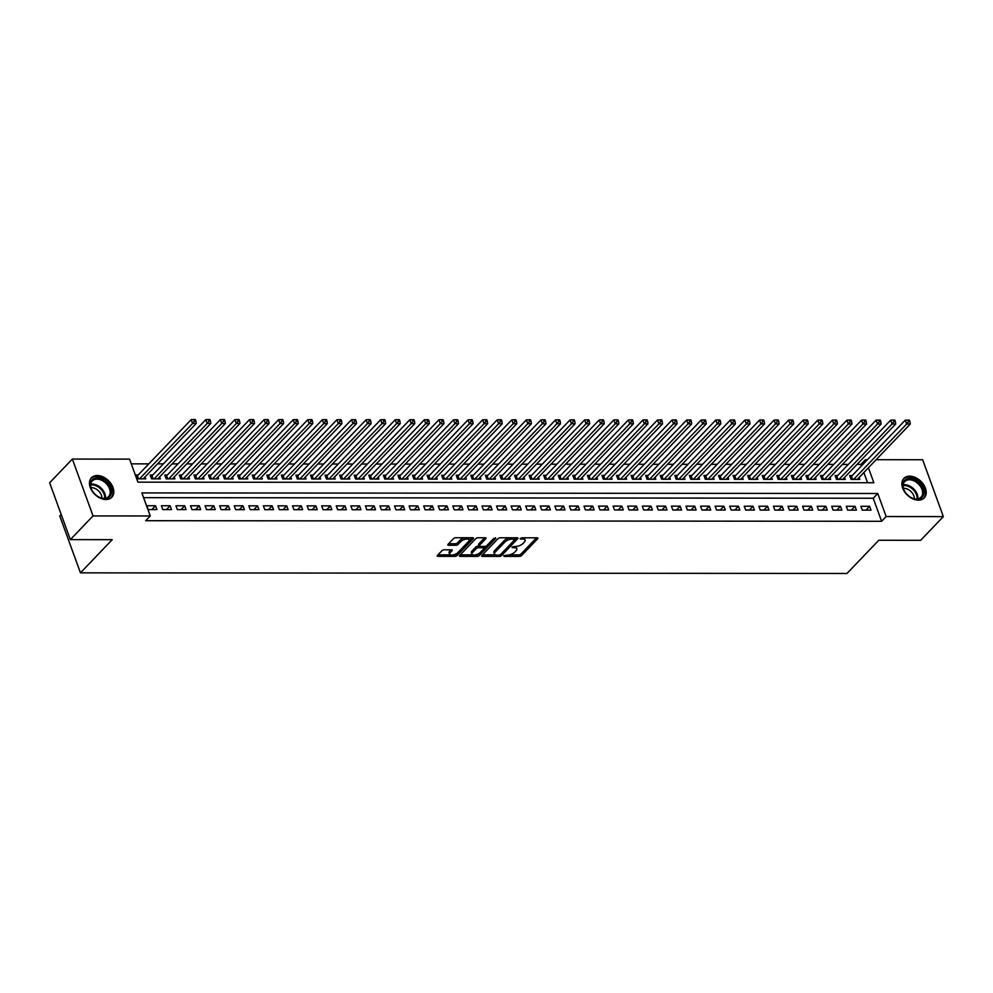 <?xml version="1.0" encoding="UTF-8"?>
<svg xmlns="http://www.w3.org/2000/svg" width="993" height="993" viewBox="0 0 993 993"><rect width="100%" height="100%" fill="white"/><g stroke="black" fill="none" stroke-linecap="round" stroke-linejoin="round"><path stroke-width="1.49" d="M503.712 555.757L504.096 556.415L519.289 556.428A1.775 0.757 160 0 0 521.61 555.497L537.66 538.74A1.775 0.757 160 0 0 537.896 538.132A1.775 0.757 160 0 0 537.114 537.809L521.921 537.796L520.133 538.864L522.641 539.1A5.673 2.408 160 0 1 525.111 540.13A5.673 2.408 160 0 1 524.366 542.079L523.026 543.469A5.673 2.408 160 0 1 515.59 546.448L512.003 547.106L514.349 547.751A5.673 2.408 160 0 1 516.832 548.794A5.673 2.408 160 0 1 516.075 550.73L514.734 552.133A5.673 2.408 160 0 1 507.311 555.112L503.712 555.757M97.277 475.523A14.088 9.669 -136.3 0 1 111.117 483.839A14.088 9.669 -136.3 0 1 111.812 497.245A14.088 9.669 -136.3 0 1 106.003 499.491A14.088 9.669 -136.3 0 1 92.15 491.175A14.088 9.669 -136.3 0 1 91.468 477.77A14.088 9.669 -136.3 0 1 97.277 475.523M909.7 476.168A14.088 9.669 -136.3 0 1 923.54 484.485A14.088 9.669 -136.3 0 1 924.235 497.89A14.088 9.669 -136.3 0 1 918.426 500.137A14.088 9.669 -136.3 0 1 904.573 491.82A14.088 9.669 -136.3 0 1 903.891 478.415A14.088 9.669 -136.3 0 1 909.7 476.168M444.256 549.799A1.775 0.757 160 0 0 441.935 550.718L437.429 555.422A1.775 0.757 160 0 0 437.205 556.03A1.775 0.757 160 0 0 437.975 556.353L454.856 556.365A1.775 0.757 160 0 0 457.177 555.447L473.214 538.69A1.775 0.757 160 0 0 473.45 538.082A1.775 0.757 160 0 0 472.68 537.747L455.799 537.734A1.775 0.757 160 0 0 453.478 538.665L448.042 544.35A1.775 0.757 160 0 0 447.806 544.958A1.775 0.757 160 0 0 448.575 545.281L455.799 545.281A1.775 0.757 160 0 0 458.121 544.35L460.814 541.545A4.742 2.011 160 0 1 465.556 539.211A4.742 2.011 160 0 1 469.106 539.919A4.742 2.011 160 0 1 468.473 541.545L457.91 552.58A4.742 2.011 160 0 1 453.18 554.913A4.742 2.011 160 0 1 449.63 554.193A4.742 2.011 160 0 1 450.263 552.567L452.014 550.73A1.775 0.757 160 0 0 452.249 550.122A1.775 0.757 160 0 0 451.48 549.799L444.256 549.799M876.136 459.709L922.658 459.747L943.35 516.596L920.648 540.304L878.755 540.266L846.979 573.47L80.458 572.862L112.234 539.658L70.342 539.633L93.044 515.926L72.352 459.064L129.549 459.114L137.928 482.164L873.852 482.747L868.403 467.777M943.35 516.596L886.153 516.546L877.762 493.496L141.85 492.913L150.241 515.963L93.044 515.926M150.241 515.963L145.698 520.704L881.61 521.288L886.153 516.546M481.915 555.459A1.775 0.757 160 0 0 481.679 556.068A1.775 0.757 160 0 0 482.461 556.39L499.342 556.403A1.775 0.757 160 0 0 501.664 555.472L517.701 538.715A1.775 0.757 160 0 0 517.936 538.107A1.775 0.757 160 0 0 517.167 537.784L500.286 537.772A1.775 0.757 160 0 0 497.965 538.702L481.915 555.459M477.099 556.39L460.218 556.378A1.775 0.757 160 0 1 459.449 556.055A1.775 0.757 160 0 1 459.672 555.447L475.721 538.69A1.775 0.757 160 0 1 478.043 537.759L485.267 537.759A1.775 0.757 160 0 1 486.036 538.082A1.775 0.757 160 0 1 485.8 538.69L479.296 545.492A1.775 0.757 160 0 0 479.06 546.1A1.775 0.757 160 0 0 479.842 546.423L484.634 546.423A1.775 0.757 160 0 0 486.955 545.492L493.72 538.417L495.73 538.417L479.42 555.459A1.775 0.757 160 0 1 477.099 556.39L476.541 554.851L475.61 554.851M138.164 475.002L135.619 475.002L137.022 478.837L145.76 478.849L145.052 476.913M152.736 475.014L150.191 475.014L151.594 478.849L160.332 478.862L159.625 476.925M167.308 475.026L164.764 475.026L166.166 478.862L174.905 478.874L174.197 476.938M181.88 475.039L179.336 475.039L180.738 478.874L189.477 478.887L188.769 476.95M196.453 475.051L193.908 475.051L195.311 478.887L204.049 478.899L203.342 476.963M211.025 475.064L208.48 475.051L209.883 478.899L218.621 478.899L217.914 476.975M225.597 475.076L223.053 475.064L224.455 478.911L233.194 478.911L232.486 476.988M240.169 475.076L237.625 475.076L239.028 478.924L247.766 478.924L247.058 477M254.754 475.088L252.197 475.088L253.6 478.936L262.338 478.936L261.631 477.012M269.326 475.101L266.769 475.101L268.172 478.949L276.91 478.949L276.215 477.025M283.899 475.113L281.342 475.113L282.744 478.961L291.483 478.961L290.788 477.037M298.471 475.126L295.914 475.126L297.317 478.974L306.055 478.974L305.36 477.037M313.043 475.138L310.486 475.138L311.889 478.974L320.627 478.986L319.932 477.05M327.616 475.151L325.059 475.151L326.461 478.986L335.2 478.998L334.504 477.062M342.188 475.163L339.631 475.163L341.033 478.998L349.772 479.011L349.077 477.074M356.76 475.175L354.203 475.175L355.606 479.011L364.344 479.023L363.649 477.087M371.332 475.188L368.775 475.188L370.178 479.023L378.916 479.036L378.221 477.099M385.905 475.2L383.348 475.2L384.75 479.036L393.489 479.048L392.794 477.112M400.477 475.213L397.92 475.213L399.323 479.048L408.061 479.06L407.366 477.124M415.049 475.225L412.492 475.213L413.895 479.06L422.633 479.073L421.938 477.136M429.621 475.237L427.064 475.225L428.467 479.073L437.205 479.073L436.51 477.149M444.194 475.25L441.637 475.237L443.039 479.085L451.778 479.085L451.083 477.161M458.766 475.25L456.209 475.25L457.612 479.098L466.35 479.098L465.655 477.174M473.338 475.262L470.781 475.262L472.184 479.11L480.922 479.11L480.227 477.186M487.911 475.275L485.354 475.275L486.756 479.123L495.507 479.123L494.799 477.199M502.483 475.287L499.926 475.287L501.328 479.135L510.079 479.135L509.372 477.199M517.055 475.299L514.511 475.299L515.901 479.135L524.652 479.147L523.944 477.211M531.627 475.312L529.083 475.312L530.473 479.147L539.224 479.16L538.516 477.223M546.2 475.324L543.655 475.324L545.045 479.16L553.796 479.172L553.089 477.236M560.772 475.337L558.227 475.337L559.618 479.172L568.368 479.185L567.661 477.248M575.344 475.349L572.8 475.349L574.19 479.185L582.941 479.197L582.233 477.261M589.916 475.362L587.372 475.362L588.762 479.197L597.513 479.209L596.805 477.273M604.489 475.374L601.944 475.374L603.334 479.209L612.085 479.222L611.378 477.285M619.061 475.386L616.516 475.386L617.907 479.222L626.657 479.234L625.95 477.298M633.633 475.399L631.089 475.386L632.479 479.234L641.23 479.247L640.522 477.31M648.206 475.411L645.661 475.399L647.051 479.247L655.802 479.247L655.095 477.323M662.778 475.411L660.233 475.411L661.623 479.259L670.374 479.259L669.667 477.335M677.35 475.424L674.806 475.424L676.196 479.271L684.947 479.271L684.239 477.348M691.922 475.436L689.378 475.436L690.768 479.284L699.519 479.284L698.811 477.36M706.495 475.448L703.95 475.448L705.34 479.296L714.091 479.296L713.384 477.372M721.067 475.461L718.522 475.461L719.913 479.309L728.663 479.309L727.956 477.372M735.639 475.473L733.095 475.473L734.497 479.309L743.236 479.321L742.528 477.385M750.212 475.486L747.667 475.486L749.07 479.321L757.808 479.334L757.1 477.397M764.784 475.498L762.239 475.498L763.642 479.334L772.38 479.346L771.673 477.41M779.356 475.51L776.811 475.51L778.214 479.346L786.952 479.358L786.245 477.422M793.928 475.523L791.384 475.523L792.786 479.358L801.525 479.371L800.817 477.434M808.501 475.535L805.956 475.535L807.359 479.371L816.097 479.383L815.39 477.447M823.073 475.548L820.528 475.548L821.931 479.383L830.669 479.396L829.962 477.459M837.645 475.56L835.101 475.56L836.503 479.396L845.242 479.408L844.534 477.472M862.259 510.141L870.998 510.141L869.607 506.306L860.857 506.293L862.259 510.141M847.687 510.129L856.425 510.129L855.035 506.293L846.284 506.281L847.687 510.129M833.115 510.117L841.853 510.117L840.463 506.281L831.712 506.269L833.115 510.117M818.542 510.104L827.281 510.117L825.891 506.269L817.14 506.269L818.542 510.104M803.97 510.092L812.708 510.104L811.318 506.256L802.567 506.256L803.97 510.092M789.398 510.079L798.136 510.092L796.746 506.244L787.995 506.244L789.398 510.079M774.825 510.067L783.564 510.079L782.161 506.231L773.423 506.231L774.825 510.067M760.253 510.054L768.992 510.067L767.589 506.219L758.851 506.219L760.253 510.054M745.681 510.042L754.419 510.054L753.017 506.207L744.278 506.207L745.681 510.042M731.109 510.03L739.847 510.042L738.444 506.194L729.706 506.194L731.109 510.03M716.536 510.017L725.275 510.03L723.872 506.194L715.134 506.182L716.536 510.017M701.964 510.017L710.703 510.017L709.3 506.182L700.561 506.169L701.964 510.017M687.392 510.005L696.13 510.005L694.728 506.169L685.989 506.157L687.392 510.005M672.82 509.992L681.558 509.992L680.155 506.157L671.417 506.145L672.82 509.992M658.247 509.98L666.986 509.98L665.583 506.145L656.845 506.132L658.247 509.98M643.663 509.968L652.413 509.968L651.011 506.132L642.272 506.12L643.663 509.968M629.09 509.955L637.841 509.955L636.439 506.12L627.7 506.107L629.09 509.955M614.518 509.943L623.269 509.955L621.866 506.107L613.128 506.095L614.518 509.943M599.946 509.93L608.697 509.943L607.294 506.095L598.556 506.095L599.946 509.93M585.374 509.918L594.124 509.93L592.722 506.082L583.983 506.082L585.374 509.918M570.801 509.906L579.552 509.918L578.149 506.07L569.411 506.07L570.801 509.906M556.229 509.893L564.98 509.906L563.577 506.058L554.839 506.058L556.229 509.893M541.657 509.881L550.407 509.893L549.005 506.045L540.266 506.045L541.657 509.881M527.084 509.868L535.835 509.881L534.433 506.033L525.694 506.033L527.084 509.868M512.512 509.856L521.263 509.868L519.86 506.033L511.122 506.02L512.512 509.856M497.94 509.856L506.691 509.856L505.288 506.02L496.55 506.008L497.94 509.856M483.368 509.843L492.118 509.843L490.716 506.008L481.977 505.996L483.368 509.843M468.795 509.831L477.546 509.831L476.144 505.996L467.405 505.983L468.795 509.831M454.223 509.819L462.974 509.819L461.571 505.983L452.833 505.971L454.223 509.819M439.651 509.806L448.402 509.806L446.999 505.971L438.248 505.958L439.651 509.806M425.078 509.794L433.829 509.794L432.427 505.958L423.676 505.946L425.078 509.794M410.506 509.781L419.257 509.781L417.854 505.946L409.104 505.934L410.506 509.781M395.934 509.769L404.672 509.781L403.282 505.934L394.531 505.934L395.934 509.769M381.362 509.757L390.1 509.769L388.71 505.921L379.959 505.921L381.362 509.757M366.789 509.744L375.528 509.757L374.138 505.909L365.387 505.909L366.789 509.744M352.217 509.732L360.956 509.744L359.565 505.896L350.814 505.896L352.217 509.732M337.645 509.719L346.383 509.732L344.993 505.884L336.242 505.884L337.645 509.719M323.073 509.707L331.811 509.719L330.421 505.871L321.67 505.871L323.073 509.707M308.5 509.694L317.239 509.707L315.848 505.859L307.098 505.859L308.5 509.694M293.928 509.682L302.666 509.694L301.276 505.859L292.525 505.847L293.928 509.682M279.356 509.682L288.094 509.682L286.704 505.847L277.953 505.834L279.356 509.682M264.783 509.67L273.522 509.67L272.132 505.834L263.381 505.822L264.783 509.67M250.211 509.657L258.95 509.657L257.559 505.822L248.809 505.809L250.211 509.657M235.639 509.645L244.377 509.645L242.987 505.809L234.236 505.797L235.639 509.645M221.067 509.632L229.805 509.632L228.415 505.797L219.664 505.785L221.067 509.632M206.494 509.62L215.233 509.62L213.843 505.785L205.092 505.772L206.494 509.62M191.922 509.608L200.66 509.62L199.258 505.772L190.519 505.76L191.922 509.608M177.35 509.595L186.088 509.608L184.686 505.76L175.947 505.76L177.35 509.595M162.778 509.583L171.516 509.595L170.113 505.747L161.375 505.747L162.778 509.583M881.61 521.288L873.219 498.238L143.575 497.667M155.541 505.735L146.803 505.735L148.205 509.57L156.944 509.583L155.541 505.735L151.867 509.57M861.465 465.916L860.919 464.439L857.021 464.439M848.307 464.426L842.449 464.426M833.735 464.414L827.877 464.414M819.163 464.401L813.304 464.401M804.591 464.389L798.732 464.389M790.018 464.376L784.16 464.376M775.446 464.364L769.587 464.364M760.874 464.364L755.015 464.352M746.302 464.352L740.443 464.339M731.729 464.339L725.871 464.327M717.157 464.327L711.298 464.314M702.572 464.314L696.726 464.302M688 464.302L682.154 464.29M673.428 464.29L667.569 464.29M658.855 464.277L652.997 464.277M644.283 464.265L638.425 464.265M629.711 464.252L623.852 464.252M615.139 464.24L609.28 464.24M600.566 464.227L594.708 464.227M585.994 464.215L580.135 464.215M571.422 464.203L565.563 464.203M556.85 464.19L550.991 464.19M542.277 464.19L536.419 464.178M527.705 464.178L521.846 464.165M513.133 464.165L507.274 464.153M498.56 464.153L492.702 464.141M483.988 464.141L478.129 464.128M469.416 464.128L463.557 464.128M454.844 464.116L448.985 464.116M440.271 464.103L434.413 464.103M425.699 464.091L419.84 464.091M411.127 464.079L405.268 464.079M396.555 464.066L390.696 464.066M381.982 464.054L376.124 464.054M367.41 464.041L361.551 464.041M352.838 464.029L346.979 464.029M338.265 464.016L332.407 464.016M323.693 464.016L317.834 464.004M309.121 464.004L303.262 463.992M294.549 463.992L288.69 463.979M279.976 463.979L274.118 463.967M265.404 463.967L259.545 463.954M250.832 463.954L244.973 463.954M236.26 463.942L230.401 463.942M221.687 463.93L215.829 463.93M207.115 463.917L201.256 463.917M192.543 463.905L186.684 463.905M177.97 463.892L172.112 463.892M163.398 463.88L157.539 463.88M148.826 463.868L131.275 463.855M867.584 482.735L863.86 472.519M852.23 475.573L849.673 475.56L851.075 479.408L859.814 479.408L859.106 477.484M61.206 514.511L59.766 516L80.458 572.862M70.342 539.633L49.65 482.772L72.352 459.064M860.919 464.439L865.462 459.697L867.41 459.697M865.995 461.174L865.462 459.697M873.219 498.238L877.762 493.496M869.607 506.306L865.933 510.141M855.035 506.293L851.361 510.129M840.463 506.281L836.789 510.117M825.891 506.269L822.216 510.104M811.318 506.256L807.644 510.092M796.746 506.244L793.072 510.079M782.161 506.231L778.5 510.067M767.589 506.219L763.927 510.067M753.017 506.207L749.343 510.054M738.444 506.194L734.77 510.042M723.872 506.194L720.198 510.03M709.3 506.182L705.626 510.017M694.728 506.169L691.054 510.005M680.155 506.157L676.481 509.992M665.583 506.145L661.909 509.98M651.011 506.132L647.337 509.968M636.439 506.12L632.764 509.955M621.866 506.107L618.192 509.943M607.294 506.095L603.62 509.93M592.722 506.082L589.048 509.918M578.149 506.07L574.475 509.906M563.577 506.058L559.903 509.893M549.005 506.045L545.331 509.893M534.433 506.033L530.759 509.881M519.86 506.033L516.186 509.868M505.288 506.02L501.614 509.856M490.716 506.008L487.042 509.843M476.144 505.996L472.469 509.831M461.571 505.983L457.897 509.819M446.999 505.971L443.325 509.806M432.427 505.958L428.753 509.794M417.854 505.946L414.18 509.781M403.282 505.934L399.608 509.769M388.71 505.921L385.036 509.757M374.138 505.909L370.463 509.744M359.565 505.896L355.891 509.732M344.993 505.884L341.319 509.719M330.421 505.871L326.747 509.719M315.848 505.859L312.174 509.707M301.276 505.859L297.602 509.694M286.704 505.847L283.03 509.682M272.132 505.834L268.458 509.67M257.559 505.822L253.885 509.657M242.987 505.809L239.313 509.645M228.415 505.797L224.741 509.632M213.843 505.785L210.168 509.62M199.258 505.772L195.596 509.608M184.686 505.76L181.024 509.595M170.113 505.747L166.452 509.583M516.832 548.794L516.273 547.255A5.673 2.408 160 0 0 515.342 546.448M525.111 540.13L524.552 538.603A5.673 2.408 160 0 0 523.621 537.796M509.297 554.876L518.731 554.888A1.775 0.757 160 0 0 521.052 553.957L536.518 537.796M514.833 539.596L516.559 537.784M482.499 554.851L495.395 554.864M499.007 555.099L500.633 554.454L514.722 539.745L512.264 539.087A5.673 2.408 160 0 0 504.841 542.066L495.209 552.12A5.673 2.408 160 0 0 494.464 554.057A5.673 2.408 160 0 0 496.934 555.099L499.007 555.099M514.163 538.206L514.883 539.311M509.719 537.784A5.673 2.408 160 0 0 504.283 540.527L504.841 542.066M494.464 554.057L493.906 552.53A5.673 2.408 160 0 1 494.651 550.581L504.283 540.527M472.718 554.851L460.255 554.839M484.671 537.759L478.738 543.953A1.775 0.757 160 0 0 478.502 544.561L479.06 546.1M486.756 545.678L484.063 548.484M479.892 552.84L478.862 553.92L479.42 555.459M472.544 552.542A4.742 2.011 160 0 0 471.923 554.168A4.742 2.011 160 0 0 475.473 554.876A4.742 2.011 160 0 0 480.202 552.542L483.914 548.657A1.775 0.757 160 0 0 484.15 548.049A1.775 0.757 160 0 0 483.38 547.726L478.589 547.726A1.775 0.757 160 0 0 476.268 548.657L472.544 552.542L471.985 551.003A4.742 2.011 160 0 0 471.352 552.629L471.923 554.168M484.15 548.049L483.591 546.522A1.775 0.757 160 0 0 483.541 546.423M471.985 551.003L475.709 547.118A1.775 0.757 160 0 1 478.03 546.187L479.11 546.187M476.541 554.851A1.775 0.757 160 0 0 478.862 553.92M449.63 554.193L449.072 552.654A4.742 2.011 160 0 1 449.705 551.028L450.884 549.799M469.106 539.919L468.547 538.38A4.742 2.011 160 0 0 467.864 537.747M464.637 537.747A4.742 2.011 160 0 0 460.255 540.006L460.814 541.545M448.613 543.742L455.241 543.754A1.775 0.757 160 0 0 457.562 542.823L460.255 540.006M453.54 554.839L454.298 554.839A1.775 0.757 160 0 0 456.619 553.908L457.612 552.865M468.721 541.259L472.072 537.747M438.012 554.826L450.313 554.826M857.269 479.408L910.283 424.023L906.646 424.023L905.244 420.176L851.497 476.33A1.8 0.77 -20 0 1 851.051 476.677L850.256 477.186M908.496 421.64L909.948 421.64L909.389 420.101L907.937 420.101L908.496 421.64L906.646 424.023L853.62 479.408M909.948 421.64L910.283 424.023M905.244 420.176L907.937 420.101M909.563 478.539A12.189 8.366 -136.3 0 1 923.167 488.916A12.189 8.366 -136.3 0 1 917.11 499.28A12.189 8.366 -136.3 0 1 910.767 497.394A12.189 8.366 -136.3 0 1 904.971 491.845A12.189 8.366 -136.3 0 1 909.563 478.539M910.631 497.319A11.283 7.745 43.7 0 0 916.378 498.995A11.283 7.745 43.7 0 0 921.032 497.195A11.283 7.745 43.7 0 0 920.474 486.446A11.283 7.745 43.7 0 0 909.389 479.78A11.283 7.745 43.7 0 0 904.722 481.58A11.283 7.745 43.7 0 0 905.057 491.969M903.444 488.32A8.887 6.107 -136.3 0 1 903.928 488.295A8.887 6.107 -136.3 0 1 914.354 498.771M923.44 498.585L923.416 498.623A13.989 9.607 43.7 0 0 923.44 498.585A13.989 9.607 43.7 0 0 922.758 485.267A13.989 9.607 43.7 0 0 909.005 477A13.989 9.607 43.7 0 0 903.22 479.234A13.989 9.607 43.7 0 0 903.196 479.271L903.196 479.259M107.542 483.082A12.189 8.366 -136.3 0 1 110.335 495.929A12.189 8.366 -136.3 0 1 98.344 496.748A12.189 8.366 -136.3 0 1 94.285 493.447A12.189 8.366 -136.3 0 1 92.548 491.2A12.189 8.366 -136.3 0 1 93.565 478.738A12.189 8.366 -136.3 0 1 107.542 483.082M98.208 496.674A11.283 7.745 43.7 0 0 108.609 496.55A11.283 7.745 43.7 0 0 106.599 483.951A11.283 7.745 43.7 0 0 92.299 480.935A11.283 7.745 43.7 0 0 92.634 491.324M91.021 487.675A8.887 6.107 -136.3 0 1 99.089 491.436A8.887 6.107 -136.3 0 1 101.931 498.126M111.017 497.94L110.993 497.977A13.989 9.607 43.7 0 0 111.017 497.94A13.989 9.607 43.7 0 0 108.522 482.325A13.989 9.607 43.7 0 0 90.797 478.589A13.989 9.607 43.7 0 0 90.773 478.626L90.797 478.589M842.697 479.396L895.711 424.011L892.074 424.011L890.671 420.163L836.925 476.317A1.8 0.77 -20 0 1 836.478 476.665L835.684 477.174M893.923 421.628L895.376 421.628L894.817 420.089L893.365 420.089L893.923 421.628L892.074 424.011L839.048 479.396M895.376 421.628L895.711 424.011M890.671 420.163L893.365 420.089M828.125 479.383L881.139 423.999L877.502 423.999L876.099 420.151L822.353 476.305A1.8 0.77 -20 0 1 821.906 476.652L821.112 477.161M879.351 421.615L880.803 421.615L880.245 420.076L878.793 420.076L879.351 421.615L877.502 423.999L824.475 479.383M880.803 421.615L881.139 423.999M876.099 420.151L878.793 420.076M813.552 479.383L866.566 423.986L862.929 423.986L861.527 420.151L807.781 476.292A1.8 0.77 -20 0 1 807.334 476.64L806.539 477.149M864.779 421.603L866.231 421.603L865.673 420.064L864.22 420.064L864.779 421.603L862.929 423.986L809.903 479.371M866.231 421.603L866.566 423.986M861.527 420.151L864.22 420.064M798.98 479.371L851.994 423.974L848.357 423.974L846.955 420.138L793.208 476.28A1.8 0.77 -20 0 1 792.762 476.64L791.967 477.136M850.207 421.591L851.659 421.591L851.1 420.051L849.648 420.051L850.207 421.591L848.357 423.974L795.331 479.358M851.659 421.591L851.994 423.974M846.955 420.138L849.648 420.051M784.408 479.358L837.422 423.961L833.785 423.961L832.382 420.126L778.636 476.268A1.8 0.77 -20 0 1 778.189 476.628L777.395 477.124M835.634 421.578L837.087 421.578L836.528 420.039L835.076 420.039L835.634 421.578L833.785 423.961L780.759 479.346M837.087 421.578L837.422 423.961M832.382 420.126L835.076 420.039M769.836 479.346L822.849 423.949L819.213 423.949L817.81 420.113L764.064 476.255A1.8 0.77 -20 0 1 763.617 476.615L762.823 477.112M821.062 421.566L822.514 421.566L821.956 420.027L820.503 420.027L821.062 421.566L819.213 423.949L766.186 479.334M822.514 421.566L822.849 423.949M817.81 420.113L820.503 420.027M755.251 479.334L808.277 423.937L804.628 423.937L803.238 420.101L749.492 476.243A1.8 0.77 -20 0 1 749.045 476.603L748.25 477.099M806.49 421.553L807.942 421.553L807.383 420.014L805.931 420.014L806.49 421.553L804.628 423.937L751.614 479.334M807.942 421.553L808.277 423.937M803.238 420.101L805.931 420.014M740.679 479.321L793.705 423.937L790.056 423.924L788.665 420.089L734.919 476.23A1.8 0.77 -20 0 1 734.472 476.59L733.678 477.087M791.918 421.541L793.37 421.541L792.811 420.014L791.359 420.002L791.918 421.541L790.056 423.924L737.042 479.321M793.37 421.541L793.705 423.937M788.665 420.089L791.359 420.002M726.106 479.309L779.133 423.924L775.483 423.912L774.093 420.076L720.347 476.218A1.8 0.77 -20 0 1 719.9 476.578L719.106 477.074M777.345 421.529L778.797 421.529L778.239 420.002L776.787 419.989L777.345 421.529L775.483 423.912L722.47 479.309M778.797 421.529L779.133 423.924M774.093 420.076L776.787 419.989M711.534 479.296L764.56 423.912L760.911 423.899L759.521 420.064L705.775 476.206A1.8 0.77 -20 0 1 705.328 476.566L704.534 477.062M762.773 421.516L764.225 421.516L763.667 419.989L762.214 419.989L762.773 421.516L760.911 423.899L707.897 479.296M764.225 421.516L764.56 423.912M759.521 420.064L762.214 419.989M696.962 479.284L749.988 423.899L746.339 423.899L744.949 420.051L691.202 476.193A1.8 0.77 -20 0 1 690.756 476.553L689.961 477.05M748.201 421.504L749.653 421.516L749.094 419.977L747.642 419.977L748.201 421.504L746.339 423.899L693.325 479.284M749.653 421.516L749.988 423.899M744.949 420.051L747.642 419.977M682.39 479.271L735.416 423.887L731.767 423.887L730.376 420.039L676.63 476.193A1.8 0.77 -20 0 1 676.183 476.541L675.389 477.05M733.628 421.491L735.081 421.504L734.522 419.965L733.07 419.965L733.628 421.491L731.767 423.887L678.753 479.271M735.081 421.504L735.416 423.887M730.376 420.039L733.07 419.965M667.817 479.259L720.844 423.874L717.194 423.874L715.804 420.027L662.058 476.181A1.8 0.77 -20 0 1 661.611 476.528L660.817 477.037M719.056 421.491L720.508 421.491L719.95 419.952L718.498 419.952L719.056 421.491L717.194 423.874L664.18 479.259M720.508 421.491L720.844 423.874M715.804 420.027L718.498 419.952M653.245 479.247L706.271 423.862L702.622 423.862L701.232 420.014L647.486 476.168A1.8 0.77 -20 0 1 647.039 476.516L646.244 477.025M704.484 421.479L705.936 421.479L705.378 419.94L703.925 419.94L704.484 421.479L702.622 423.862L649.608 479.247M705.936 421.479L706.271 423.862M701.232 420.014L703.925 419.94M638.673 479.234L691.699 423.85L688.05 423.85L686.659 420.002L632.913 476.156A1.8 0.77 -20 0 1 632.467 476.503L631.672 477.012M689.912 421.466L691.364 421.466L690.805 419.927L689.353 419.927L689.912 421.466L688.05 423.85L635.036 479.234M691.364 421.466L691.699 423.85M686.659 420.002L689.353 419.927M624.101 479.222L677.127 423.837L673.477 423.837L672.087 419.989L618.341 476.144A1.8 0.77 -20 0 1 617.894 476.491L617.1 477M675.339 421.454L676.792 421.454L676.233 419.915L674.781 419.915L675.339 421.454L673.477 423.837L620.464 479.222M676.792 421.454L677.127 423.837M672.087 419.989L674.781 419.915M609.528 479.209L662.554 423.825L658.905 423.825L657.515 419.977L603.769 476.131A1.8 0.77 -20 0 1 603.322 476.479L602.528 476.988M660.767 421.442L662.219 421.442L661.661 419.902L660.208 419.902L660.767 421.442L658.905 423.825L605.891 479.209M662.219 421.442L662.554 423.825M657.515 419.977L660.208 419.902M594.956 479.209L647.982 423.812L644.333 423.812L642.943 419.977L589.197 476.119A1.8 0.77 -20 0 1 588.75 476.466L587.955 476.975M646.195 421.429L647.647 421.429L647.088 419.89L645.636 419.89L646.195 421.429L644.333 423.812L591.319 479.197M647.647 421.429L647.982 423.812M642.943 419.977L645.636 419.89M580.384 479.197L633.41 423.8L629.761 423.8L628.37 419.965L574.624 476.106A1.8 0.77 -20 0 1 574.177 476.466L573.383 476.963M631.622 421.417L633.075 421.417L632.516 419.878L631.051 419.878L631.622 421.417L629.761 423.8L576.747 479.185M633.075 421.417L633.41 423.8M628.37 419.965L631.051 419.878M565.811 479.185L618.838 423.788L615.188 423.788L613.798 419.952L560.052 476.094A1.8 0.77 -20 0 1 559.605 476.454L558.811 476.95M617.05 421.404L618.502 421.404L617.944 419.865L616.479 419.865L617.05 421.404L615.188 423.788L562.175 479.172M618.502 421.404L618.838 423.788M613.798 419.952L616.479 419.865M551.239 479.172L604.265 423.775L600.616 423.775L599.226 419.94L545.467 476.081A1.8 0.77 -20 0 1 545.033 476.441L544.238 476.938M602.466 421.392L603.93 421.392L603.372 419.853L601.907 419.853L602.466 421.392L600.616 423.775L547.602 479.172M603.93 421.392L604.265 423.775M599.226 419.94L601.907 419.853M536.667 479.16L589.693 423.775L586.044 423.763L584.641 419.927L530.895 476.069A1.8 0.77 -20 0 1 530.461 476.429L529.666 476.925M587.893 421.38L589.358 421.38L588.799 419.84L587.335 419.84L587.893 421.38L586.044 423.763L533.03 479.16M589.358 421.38L589.693 423.775M584.641 419.927L587.335 419.84M522.095 479.147L575.121 423.763L571.471 423.75L570.069 419.915L516.323 476.057A1.8 0.77 -20 0 1 515.888 476.417L515.094 476.913M573.321 421.367L574.786 421.367L574.227 419.84L572.762 419.828L573.321 421.367L571.471 423.75L518.458 479.147M574.786 421.367L575.121 423.763M570.069 419.915L572.762 419.828M507.522 479.135L560.548 423.75L556.899 423.738L555.497 419.902L501.75 476.044A1.8 0.77 -20 0 1 501.316 476.404L500.522 476.901M558.749 421.355L560.213 421.355L559.655 419.828L558.19 419.828L558.749 421.355L556.899 423.738L503.885 479.135M560.213 421.355L560.548 423.75M555.497 419.902L558.19 419.828M492.95 479.123L545.976 423.738L542.327 423.726L540.924 419.89L487.178 476.032A1.8 0.77 -20 0 1 486.744 476.392L485.949 476.888M544.176 421.342L545.641 421.342L545.083 419.816L543.618 419.816L544.176 421.342L542.327 423.726L489.313 479.123M545.641 421.342L545.976 423.738M540.924 419.89L543.618 419.816M478.378 479.11L531.404 423.726L527.755 423.726L526.352 419.878L472.606 476.032A1.8 0.77 -20 0 1 472.171 476.379L471.377 476.876M529.604 421.33L531.069 421.342L530.51 419.803L529.046 419.803L529.604 421.33L527.755 423.726L474.741 479.11M531.069 421.342L531.404 423.726M526.352 419.878L529.046 419.803M463.805 479.098L516.832 423.713L513.182 423.713L511.78 419.865L458.034 476.019A1.8 0.77 -20 0 1 457.599 476.367L456.805 476.876M515.032 421.33L516.497 421.33L515.938 419.791L514.473 419.791L515.032 421.33L513.182 423.713L460.169 479.098M516.497 421.33L516.832 423.713M511.78 419.865L514.473 419.791M449.233 479.085L502.247 423.701L498.61 423.701L497.208 419.853L443.461 476.007A1.8 0.77 -20 0 1 443.027 476.355L442.233 476.863M500.46 421.317L501.924 421.317L501.366 419.778L499.901 419.778L500.46 421.317L498.61 423.701L445.584 479.085M501.924 421.317L502.247 423.701M497.208 419.853L499.901 419.778M434.661 479.073L487.675 423.688L484.038 423.688L482.635 419.84L428.889 475.995A1.8 0.77 -20 0 1 428.455 476.342L427.66 476.851M485.887 421.305L487.352 421.305L486.793 419.766L485.329 419.766L485.887 421.305L484.038 423.688L431.012 479.073M487.352 421.305L487.675 423.688M482.635 419.84L485.329 419.766M420.089 479.06L473.102 423.676L469.466 423.676L468.063 419.828L414.317 475.982A1.8 0.77 -20 0 1 413.87 476.33L413.088 476.839M471.315 421.293L472.78 421.293L472.221 419.754L470.756 419.754L471.315 421.293L469.466 423.676L416.439 479.06M472.78 421.293L473.102 423.676M468.063 419.828L470.756 419.754M405.516 479.048L458.53 423.663L454.893 423.663L453.491 419.816L399.745 475.97A1.8 0.77 -20 0 1 399.298 476.317L398.516 476.826M456.743 421.28L458.207 421.28L457.649 419.741L456.184 419.741L456.743 421.28L454.893 423.663L401.867 479.048M458.207 421.28L458.53 423.663M453.491 419.816L456.184 419.741M390.944 479.048L443.958 423.651L440.321 423.651L438.918 419.803L385.172 475.957A1.8 0.77 -20 0 1 384.725 476.305L383.943 476.814M442.17 421.268L443.635 421.268L443.077 419.729L441.612 419.729L442.17 421.268L440.321 423.651L387.295 479.036M443.635 421.268L443.958 423.651M438.918 419.803L441.612 419.729M376.372 479.036L429.386 423.639L425.749 423.639L424.346 419.803L370.6 475.945A1.8 0.77 -20 0 1 370.153 476.305L369.371 476.801M427.598 421.255L429.063 421.255L428.504 419.716L427.04 419.716L427.598 421.255L425.749 423.639L372.723 479.023M429.063 421.255L429.386 423.639M424.346 419.803L427.04 419.716M361.8 479.023L414.813 423.626L411.176 423.626L409.774 419.791L356.028 475.932A1.8 0.77 -20 0 1 355.581 476.292L354.799 476.789M413.026 421.243L414.491 421.243L413.932 419.704L412.467 419.704L413.026 421.243L411.176 423.626L358.15 479.011M414.491 421.243L414.813 423.626M409.774 419.791L412.467 419.704M347.227 479.011L400.241 423.614L396.604 423.614L395.202 419.778L341.455 475.92A1.8 0.77 -20 0 1 341.009 476.28L340.227 476.777M398.454 421.231L399.918 421.231L399.347 419.691L397.895 419.691L398.454 421.231L396.604 423.614L343.578 478.998M399.918 421.231L400.241 423.614M395.202 419.778L397.895 419.691M332.655 478.998L385.669 423.601L382.032 423.601L380.629 419.766L326.883 475.908A1.8 0.77 -20 0 1 326.436 476.268L325.654 476.764M383.881 421.218L385.346 421.218L384.775 419.679L383.323 419.679L383.881 421.218L382.032 423.601L329.006 478.998M385.346 421.218L385.669 423.601M380.629 419.766L383.323 419.679M318.083 478.986L371.097 423.601L367.46 423.589L366.057 419.754L312.311 475.895A1.8 0.77 -20 0 1 311.864 476.255L311.082 476.752M369.309 421.206L370.774 421.206L370.203 419.679L368.751 419.667L369.309 421.206L367.46 423.589L314.433 478.986M370.774 421.206L371.097 423.601M366.057 419.754L368.751 419.667M303.51 478.974L356.524 423.589L352.887 423.577L351.485 419.741L297.739 475.883A1.8 0.77 -20 0 1 297.292 476.243L296.51 476.739M354.737 421.193L356.189 421.193L355.631 419.667L354.178 419.654L354.737 421.193L352.887 423.577L299.861 478.974M356.189 421.193L356.524 423.589M351.485 419.741L354.178 419.654M288.938 478.961L341.952 423.577L338.315 423.564L336.912 419.729L283.166 475.87A1.8 0.77 -20 0 1 282.72 476.23L281.938 476.727M340.165 421.181L341.617 421.181L341.058 419.654L339.606 419.654L340.165 421.181L338.315 423.564L285.289 478.961M341.617 421.181L341.952 423.577M336.912 419.729L339.606 419.654M274.366 478.949L327.38 423.564L323.743 423.564L322.34 419.716L268.594 475.858A1.8 0.77 -20 0 1 268.147 476.218L267.353 476.714M325.592 421.169L327.045 421.181L326.486 419.642L325.034 419.642L325.592 421.169L323.743 423.564L270.717 478.949M327.045 421.181L327.38 423.564M322.34 419.716L325.034 419.642M259.794 478.936L312.807 423.552L309.171 423.552L307.768 419.704L254.022 475.858A1.8 0.77 -20 0 1 253.575 476.206L252.781 476.702M311.02 421.156L312.472 421.169L311.914 419.629L310.461 419.629L311.02 421.156L309.171 423.552L256.144 478.936M312.472 421.169L312.807 423.552M307.768 419.704L310.461 419.629M245.221 478.924L298.235 423.539L294.598 423.539L293.196 419.691L239.45 475.846A1.8 0.77 -20 0 1 239.003 476.193L238.208 476.702M296.448 421.156L297.9 421.156L297.341 419.617L295.889 419.617L296.448 421.156L294.598 423.539L241.572 478.924M297.9 421.156L298.235 423.539M293.196 419.691L295.889 419.617M230.649 478.911L283.663 423.527L280.026 423.527L278.623 419.679L224.877 475.833A1.8 0.77 -20 0 1 224.43 476.181L223.636 476.69M281.875 421.144L283.328 421.144L282.769 419.605L281.317 419.605L281.875 421.144L280.026 423.527L227 478.911M283.328 421.144L283.663 423.527M278.623 419.679L281.317 419.605M216.077 478.899L269.091 423.514L265.454 423.514L264.051 419.667L210.305 475.821A1.8 0.77 -20 0 1 209.858 476.168L209.064 476.677M267.303 421.131L268.755 421.131L268.197 419.592L266.745 419.592L267.303 421.131L265.454 423.514L212.428 478.899M268.755 421.131L269.091 423.514M264.051 419.667L266.745 419.592M201.505 478.887L254.518 423.502L250.881 423.502L249.479 419.654L195.733 475.808A1.8 0.77 -20 0 1 195.286 476.156L194.491 476.665M252.731 421.119L254.183 421.119L253.625 419.58L252.172 419.58L252.731 421.119L250.881 423.502L197.855 478.887M254.183 421.119L254.518 423.502M249.479 419.654L252.172 419.58M186.932 478.874L239.946 423.49L236.309 423.49L234.907 419.642L181.16 475.796A1.8 0.77 -20 0 1 180.714 476.144L179.919 476.652M238.159 421.106L239.611 421.106L239.052 419.567L237.6 419.567L238.159 421.106L236.309 423.49L183.283 478.874M239.611 421.106L239.946 423.49M234.907 419.642L237.6 419.567M172.36 478.874L225.374 423.477L221.737 423.477L220.334 419.642L166.588 475.784A1.8 0.77 -20 0 1 166.141 476.131L165.347 476.64M223.586 421.094L225.039 421.094L224.48 419.555L223.028 419.555L223.586 421.094L221.737 423.477L168.711 478.862M225.039 421.094L225.374 423.477M220.334 419.642L223.028 419.555M157.775 478.862L210.801 423.465L207.152 423.465L205.762 419.629L152.016 475.771A1.8 0.77 -20 0 1 151.569 476.131L150.775 476.628M209.014 421.082L210.466 421.082L209.908 419.542L208.456 419.542L209.014 421.082L207.152 423.465L154.138 478.849M210.466 421.082L210.801 423.465M205.762 419.629L208.456 419.542M143.203 478.849L196.229 423.452L192.58 423.452L191.19 419.617L137.444 475.759A1.8 0.77 -20 0 1 136.997 476.119L136.202 476.615M194.442 421.069L195.894 421.069L195.336 419.53L193.883 419.53L194.442 421.069L192.58 423.452L139.566 478.837M195.894 421.069L196.229 423.452M191.19 419.617L193.883 419.53M503.823 555.658L504.096 556.415M520.394 538.343L520.667 539.1M512.115 547.006L512.388 547.751M513.877 546.448L514.349 547.751M522.157 537.796L522.641 539.1M537.325 537.809L537.66 538.74M521.052 553.957L521.61 555.497M518.731 554.888L519.289 556.428M517.365 537.796L517.701 538.715M501.105 553.957L501.664 555.472M498.858 555.099L499.342 556.403M482.064 555.31L482.461 556.39M513.865 537.784L514.337 539.087M511.792 537.784L512.264 539.087M494.651 550.581L495.209 552.12M459.821 555.286L460.218 556.378M485.465 537.772L485.8 538.69M478.738 543.953L479.296 545.492M495.495 537.772L495.73 538.417M482.908 546.423L483.38 547.726M478.03 546.187L478.589 547.726M475.709 547.118L476.268 548.657M451.678 549.812L452.014 550.73M449.705 551.028L450.263 552.567M457.562 542.823L458.121 544.35M455.241 543.754L455.799 545.281M448.191 544.201L448.575 545.281M472.879 537.759L473.214 538.69M456.619 553.908L457.177 555.447M454.298 554.839L454.856 556.365M437.578 555.273L437.975 556.353M851.497 476.33L852.615 479.408M851.051 476.677L852.044 479.408M903.196 484.857A11.283 7.745 -136.3 0 1 904.648 484.721A11.283 7.745 -136.3 0 1 917.83 498.858M917.085 498.958A10.911 7.497 43.7 0 0 904.313 485.503A10.911 7.497 43.7 0 0 903.134 485.602M90.773 484.212A11.283 7.745 -136.3 0 1 101.869 488.891A11.283 7.745 -136.3 0 1 105.407 498.213M104.675 498.312A10.911 7.497 43.7 0 0 101.212 489.512A10.911 7.497 43.7 0 0 90.711 484.956M836.925 476.317L838.042 479.396M836.478 476.665L837.471 479.396M822.353 476.305L823.47 479.383M821.906 476.652L822.899 479.383M807.781 476.292L808.898 479.371M807.334 476.64L808.327 479.371M793.208 476.28L794.326 479.358M792.762 476.64L793.755 479.358M778.636 476.268L779.753 479.346M778.189 476.628L779.182 479.346M764.064 476.255L765.181 479.334M763.617 476.615L764.61 479.334M749.492 476.243L750.609 479.321M749.045 476.603L750.038 479.321M734.919 476.23L736.036 479.321M734.472 476.59L735.465 479.321M720.347 476.218L721.464 479.309M719.9 476.578L720.893 479.309M705.775 476.206L706.892 479.296M705.328 476.566L706.321 479.296M691.202 476.193L692.32 479.284M690.756 476.553L691.749 479.284M676.63 476.193L677.747 479.271M676.183 476.541L677.176 479.271M662.058 476.181L663.175 479.259M661.611 476.528L662.604 479.259M647.486 476.168L648.603 479.247M647.039 476.516L648.032 479.247M632.913 476.156L634.03 479.234M632.467 476.503L633.46 479.234M618.341 476.144L619.458 479.222M617.894 476.491L618.887 479.222M603.769 476.131L604.886 479.209M603.322 476.479L604.315 479.209M589.197 476.119L590.314 479.197M588.75 476.466L589.743 479.197M574.624 476.106L575.741 479.185M574.177 476.466L575.17 479.185M560.052 476.094L561.169 479.172M559.605 476.454L560.598 479.172M545.467 476.081L546.597 479.16M545.033 476.441L546.026 479.16M530.895 476.069L532.025 479.16M530.461 476.429L531.454 479.147M516.323 476.057L517.452 479.147M515.888 476.417L516.881 479.147M501.75 476.044L502.88 479.135M501.316 476.404L502.309 479.135M487.178 476.032L488.308 479.123M486.744 476.392L487.737 479.123M472.606 476.032L473.735 479.11M472.171 476.379L473.164 479.11M458.034 476.019L459.163 479.098M457.599 476.367L458.592 479.098M443.461 476.007L444.591 479.085M443.027 476.355L444.02 479.085M428.889 475.995L430.019 479.073M428.455 476.342L429.435 479.073M414.317 475.982L415.446 479.06M413.87 476.33L414.863 479.06M399.745 475.97L400.874 479.048M399.298 476.317L400.291 479.048M385.172 475.957L386.302 479.036M384.725 476.305L385.718 479.036M370.6 475.945L371.73 479.023M370.153 476.305L371.146 479.023M356.028 475.932L357.157 479.011M355.581 476.292L356.574 479.011M341.455 475.92L342.585 478.998M341.009 476.28L342.002 478.998M326.883 475.908L328 478.986M326.436 476.268L327.429 478.986M312.311 475.895L313.428 478.986M311.864 476.255L312.857 478.986M297.739 475.883L298.856 478.974M297.292 476.243L298.285 478.974M283.166 475.87L284.283 478.961M282.72 476.23L283.713 478.961M268.594 475.858L269.711 478.949M268.147 476.218L269.14 478.949M254.022 475.858L255.139 478.936M253.575 476.206L254.568 478.936M239.45 475.846L240.567 478.924M239.003 476.193L239.996 478.924M224.877 475.833L225.994 478.911M224.43 476.181L225.423 478.911M210.305 475.821L211.422 478.899M209.858 476.168L210.851 478.899M195.733 475.808L196.85 478.887M195.286 476.156L196.279 478.887M181.16 475.796L182.278 478.874M180.714 476.144L181.707 478.874M166.588 475.784L167.705 478.862M166.141 476.131L167.134 478.862M152.016 475.771L153.133 478.849M151.569 476.131L152.562 478.849M137.444 475.759L138.561 478.837M136.997 476.119L137.99 478.837"/></g></svg>
